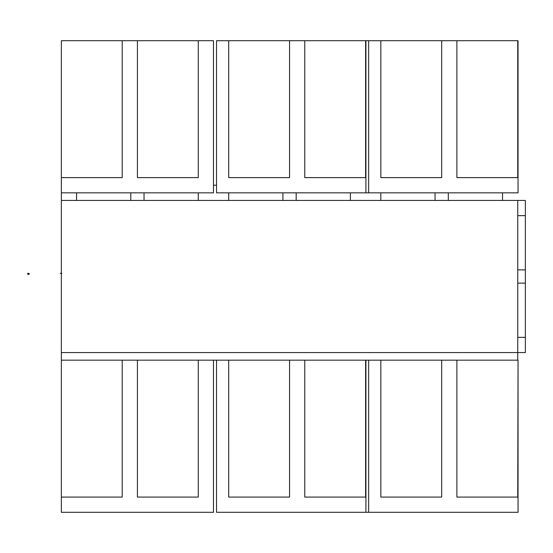 <?xml version="1.0" encoding="UTF-8"?>
<svg xmlns="http://www.w3.org/2000/svg" width="553" height="553" viewBox="0 0 553 553"><rect width="100%" height="100%" fill="white"/><g stroke="black" fill="none" stroke-linecap="round" stroke-linejoin="round"><path stroke-width="0.83" d="M130.798 352.565L144.043 352.565M61.355 269.878L61.355 283.122M198.271 200.435L198.271 192.831M144.043 200.435L144.043 192.831M130.798 200.435L130.798 192.831M76.57 200.435L76.57 192.831M61.355 360.169L61.355 512.299L213.486 512.299L213.486 360.169L61.355 360.169L61.355 192.831L213.486 192.831L213.486 40.701L61.355 40.701L61.355 192.831L213.486 192.831L213.486 40.701L198.271 40.701L213.486 40.701L198.271 40.701L198.271 177.617L137.421 177.617L137.421 40.701L122.206 40.701L137.421 40.701L122.206 40.701L122.206 177.617L61.355 177.617L61.355 192.831L213.486 192.831L213.486 40.701L213.486 192.831L61.355 192.831L61.355 177.617L61.355 200.435L525.35 200.435L525.35 352.565L61.355 352.565L61.355 344.961M282.929 352.565L296.173 352.565M350.402 200.435L350.402 192.831M296.173 200.435L296.173 192.831M282.929 200.435L282.929 192.831M228.7 200.435L228.7 192.831M435.052 352.565L448.303 352.565M517.746 337.351L525.35 337.351M517.746 283.122L525.35 283.122M517.746 269.878L525.35 269.878M517.746 215.649L525.35 215.649M517.746 200.435L517.746 360.169L365.92 360.169L365.92 512.299L518.05 512.299L518.05 360.169L517.746 497.085L456.889 497.085L456.889 360.169M502.532 200.435L502.532 192.831M448.303 200.435L448.303 192.831M435.052 200.435L435.052 192.831M380.83 200.435L380.83 192.831M216.527 360.169L216.527 512.299L368.657 512.299L368.657 360.169L198.271 360.169L213.486 360.169L198.271 360.169L198.271 497.085L137.421 497.085L137.421 360.169L122.206 360.169L137.421 360.169L122.206 360.169L122.206 497.085L61.355 497.085L61.355 512.299L213.486 512.299L213.486 360.169M61.355 497.085L61.355 512.299L213.486 512.299L61.355 512.299L61.355 497.085M228.7 360.169L228.7 497.085L289.551 497.085L289.551 360.169M304.765 360.169L304.765 497.085L365.616 497.085L365.616 360.169M380.83 360.169L380.83 497.085L441.681 497.085L441.681 360.169M216.527 40.701L216.527 192.831L368.657 192.831L368.657 40.701L216.527 40.701M365.92 40.701L365.92 192.831L518.05 192.831L518.05 40.701L365.92 40.701M228.7 40.701L228.7 177.617L289.551 177.617L289.551 40.701M304.765 40.701L304.765 177.617L365.616 177.617L365.616 40.701M380.83 40.701L380.83 177.617L441.681 177.617L441.681 40.701M456.889 40.701L456.889 177.617L517.746 177.617L517.746 40.701M29.171 273.41L29.171 274.267L27.65 274.267L27.65 273.41L29.171 273.41M61.777 273.355L60.256 273.355L61.777 273.41M213.486 185.22L216.527 185.22"/></g></svg>
